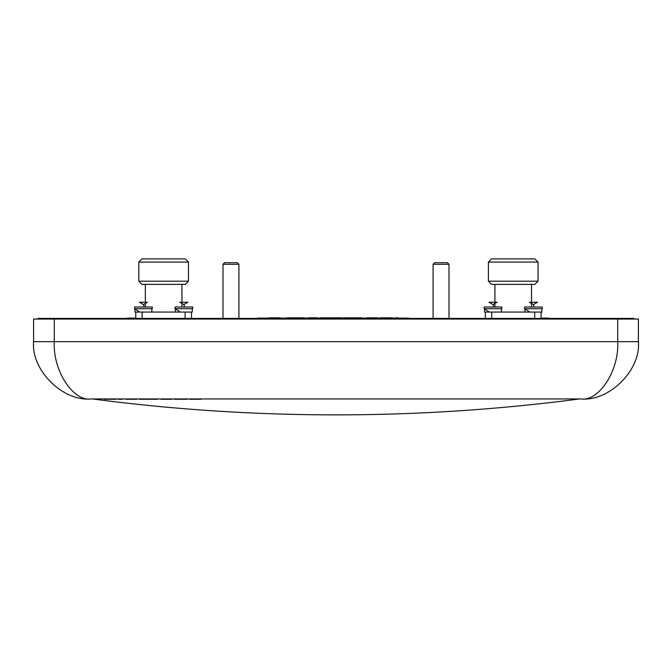 <?xml version="1.0" encoding="UTF-8"?>
<svg xmlns="http://www.w3.org/2000/svg" width="672" height="672" viewBox="0 0 672 672"><rect width="100%" height="100%" fill="white"/><g stroke="black" fill="none" stroke-linecap="round" stroke-linejoin="round"><path stroke-width="1.01" d="M38.06 319.057L38.06 318.427L633.94 318.427L633.94 319.057M449.005 318.427L449.005 264.306L433.087 264.306L433.087 318.427M238.913 318.427L238.913 264.306L222.995 264.306L222.995 318.427M222.995 264.306L224.591 262.718L237.325 262.718L238.913 264.306M433.087 264.306L434.675 262.718L447.409 262.718L449.005 264.306M191.486 318.427L191.486 312.06M134.98 308.717L134.98 312.06L192.284 312.06L192.284 308.717M135.778 318.427L135.778 312.06M145.328 307.028L145.328 302.77M145.328 302.249L145.328 284.365M138.802 281.182L141.985 284.365L185.279 284.365L188.462 281.182L188.462 262.08L138.802 262.08L138.802 281.182L188.462 281.182M138.802 262.08L141.985 258.896L185.279 258.896L188.462 262.08M143.422 308.717L152.267 308.717L152.267 307.028L134.568 307.028L134.568 308.717L143.422 308.717M183.842 308.717L192.696 308.717L192.696 307.028L174.997 307.028L174.997 308.717L183.842 308.717M139.348 302.249L147.496 302.249L143.422 304.542L144.119 307.028L143.422 304.542L139.348 302.249M179.768 302.249L187.916 302.249L183.842 304.542L184.548 307.028L183.842 304.542L179.768 302.249M485.369 318.427L485.369 312.06M541.867 308.717L541.867 312.06L484.571 312.06L484.571 308.717M541.078 318.427L541.078 312.06M531.527 307.028L531.527 302.77M531.527 302.249L531.527 284.365M538.054 281.182L534.87 284.365L491.576 284.365L488.393 281.182L488.393 262.08L538.054 262.08L538.054 281.182L488.393 281.182M538.054 262.08L534.87 258.896L491.576 258.896L488.393 262.08M524.588 308.717L542.287 308.717L542.287 307.028L524.588 307.028L524.588 308.717M484.159 308.717L501.858 308.717L501.858 307.028L484.159 307.028L484.159 308.717M533.434 304.542L537.508 302.249L529.36 302.249L533.434 304.542L534.139 307.028L533.434 304.542M493.013 304.542L497.087 302.249L488.939 302.249L493.013 304.542L493.71 307.028L493.013 304.542M617.711 319.057L617.711 341.662L638.4 341.662C640.962 370.012 609.454 401.52 581.104 398.958L90.896 398.958C62.546 401.52 31.038 370.012 33.6 341.662L617.711 341.662C619.349 370.012 599.214 401.52 581.104 398.958C609.454 401.52 640.962 370.012 638.4 341.662L638.4 319.057L33.6 319.057L33.6 341.662C31.038 370.012 62.546 401.52 90.896 398.958C72.786 401.52 52.651 370.012 54.289 341.662L54.289 319.057M207.404 398.958L97.264 398.958M104.496 399.277L115.954 399.277M118.129 399.277L122.472 399.277M126.034 399.277L136.903 399.277M139.465 399.277L157.45 399.277M161.003 399.277L171.872 399.277M174.434 399.277L187.278 399.277M189.655 399.277L201.113 399.277M324.198 317.789L334.16 317.789L324.198 317.789M326.819 317.789L331.439 317.789L326.819 317.789M346.004 317.789L353.489 317.789L346.004 317.789M395.825 317.789L397.9 317.789L395.825 317.789M392.423 317.789L380.352 317.789L392.423 317.789M387.316 317.789L382.427 317.789L387.316 317.789M366.954 317.789L377.714 317.789L366.954 317.789M362.048 317.789L352.808 317.789L362.048 317.789M343.753 317.789L350.54 317.789L343.753 317.789M331.111 317.789L320.166 317.789L331.111 317.789M325.483 317.789L329.036 317.789L325.483 317.789M308.473 317.789L317.528 317.789L308.473 317.789M304.34 317.789L294.193 317.789L304.34 317.789M298.696 317.789L303.719 317.789L298.696 317.789M286.961 317.789L293.756 317.789L286.961 317.789M269.228 317.789L279.98 317.789L269.228 317.789M342.115 317.789L322.493 317.789L342.115 317.789M548.646 318.108L541.078 318.108L548.646 318.108M359.486 318.108L306.97 318.108L359.486 318.108M408.509 318.108L257.947 318.108L408.509 318.108M127.436 318.108L135.778 318.108L127.436 318.108M54.608 319.057L54.608 318.427M617.392 319.057L617.392 318.427M185.119 318.427L185.119 312.06M142.145 318.427L142.145 312.06M491.736 318.427L491.736 312.06M534.71 318.427L534.71 312.06M181.936 307.028L181.936 302.77M181.936 302.249L181.936 284.365M151.855 312.06L151.855 308.717M175.409 312.06L175.409 308.717M134.98 308.969L139.348 311.8M175.308 308.717L179.768 311.8M494.92 307.028L494.92 302.77M494.92 302.249L494.92 284.365M525 312.06L525 308.717M501.446 312.06L501.446 308.717M524.891 308.717L529.36 311.8M488.939 311.8L484.571 308.969M92.492 398.958A1870.823 1870.823 0 0 0 579.508 398.958"/></g></svg>

